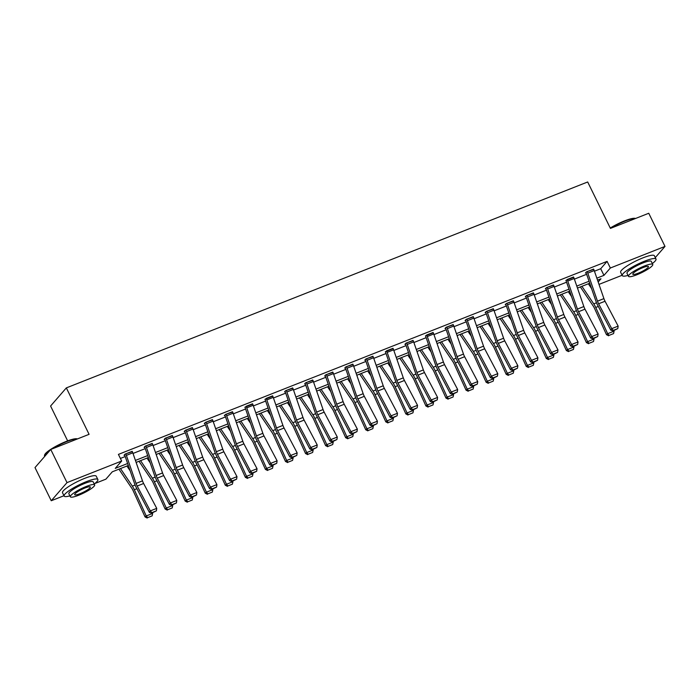 <?xml version="1.0" encoding="UTF-8"?>
<svg xmlns="http://www.w3.org/2000/svg" width="700" height="700" viewBox="0 0 700 700"><rect width="100%" height="100%" fill="white"/><g stroke="black" fill="none" stroke-linecap="round" stroke-linejoin="round"><path stroke-width="1.05" d="M67.646 440.869L50.584 406.026L66.343 387.896L587.685 181.974L610.435 228.401L648.751 213.264L665 246.418L655.279 257.6M622.108 275.266L598.999 284.392M128.31 465.483L112.289 471.809L105.901 479.159L94.754 483.56M63.98 495.714L51.249 500.745L67.007 482.615L121.66 461.029L115.273 468.379L127.619 463.505M67.007 482.615L50.759 449.461L35 467.582L51.249 500.745M594.449 271.197L600.705 268.73L607.093 261.38L118.414 454.396L121.66 461.029M120.391 458.439L125.221 456.531M133.026 453.451L145.276 448.613M153.081 445.533L165.34 440.685M173.145 437.605L185.404 432.766M193.209 429.678L205.468 424.839M213.273 421.759L225.523 416.911M233.336 413.831L245.586 408.993M253.391 405.912L265.65 401.065M273.455 397.985L285.714 393.146M293.519 390.058L305.777 385.219M313.582 382.139L325.832 377.291M333.637 374.211L345.896 369.373M353.701 366.284L365.96 361.445M373.765 358.365L386.024 353.526M393.829 350.438L406.079 345.599M413.892 342.519L426.142 337.671M433.947 334.591L446.206 329.752M454.011 326.664L466.27 321.825M474.075 318.745L486.334 313.906M494.139 310.817L506.389 305.979M514.194 302.899L526.452 298.051M534.258 294.971L546.516 290.132M554.321 287.044L566.58 282.205M574.385 279.125L586.635 274.286M593.74 269.36L586.521 271.836L585.454 273.061L586.093 272.808M573.676 277.279L565.88 280.42M553.613 285.206L546.394 287.683L545.326 288.908L545.974 288.654M533.558 293.125L526.33 295.61L525.271 296.835L525.91 296.581M513.494 301.053L506.266 303.529L505.207 304.754L505.846 304.5M493.43 308.98L486.211 311.456L485.144 312.681L485.791 312.428M473.366 316.899L466.148 319.384L465.08 320.609L465.727 320.355M453.311 324.826L446.084 327.303L445.016 328.527L445.664 328.274M433.248 332.754L425.451 335.886M413.184 340.672L405.965 343.158L404.898 344.382L405.536 344.12M393.12 348.6L385.324 351.741M373.056 356.519L365.838 359.004L364.77 360.229L365.418 359.975M353.001 364.446L345.774 366.922L344.715 368.148L345.354 367.894M332.938 372.374L325.71 374.85L324.651 376.075L325.29 375.821M312.874 380.293L305.655 382.777L304.588 384.002L305.226 383.749M292.81 388.22L285.591 390.696L284.524 391.921L285.171 391.668M272.755 396.139L264.959 399.28M252.691 404.066L244.895 407.207M232.627 411.994L225.409 414.47L224.341 415.695L224.98 415.441M212.564 419.912L205.345 422.398L204.278 423.623L204.925 423.369M192.5 427.84L185.281 430.316L184.214 431.541L184.861 431.287M172.445 435.759L165.218 438.244L164.159 439.469L164.798 439.215M152.381 443.686L145.154 446.162L144.095 447.387L144.734 447.134M132.317 451.614L125.099 454.09L124.031 455.315L124.67 455.061M50.759 449.461L89.084 434.324L66.343 387.896M607.093 261.38L610.347 268.012L665 246.418M596.846 278.162L603.96 275.363L610.347 268.012M135.424 460.416L147.683 455.577M155.487 452.498L167.746 447.65M175.551 444.57L187.81 439.731M195.615 436.642L207.874 431.804M215.679 428.724L227.929 423.885M235.734 420.796L247.993 415.957M255.797 412.877L268.056 408.03M275.861 404.95L288.12 400.111M295.925 397.023L308.175 392.184M315.98 389.104L328.239 384.256M336.044 381.176L348.303 376.338M356.108 373.257L368.366 368.41M376.171 365.33L388.43 360.491M396.235 357.402L408.485 352.564M416.29 349.484L428.549 344.636M436.354 341.556L448.613 336.717M456.418 333.637L468.676 328.79M476.481 325.71L488.731 320.871M496.545 317.783L508.795 312.944M516.6 309.864L528.859 305.016M536.664 301.936L548.923 297.098M556.727 294.009L568.986 289.17M576.791 286.09L589.041 281.251M598.176 282.004L600.976 278.784L597.538 280.149M589.733 283.229L577.474 288.067M569.669 291.156L557.41 295.995M549.605 299.075L537.346 303.922M529.541 307.002L517.282 311.841M509.477 314.93L497.227 319.769M489.423 322.849L477.164 327.688M469.359 330.776L457.1 335.615M449.295 338.695L437.036 343.543M429.231 346.623L416.981 351.461M409.176 354.55L396.918 359.389M389.113 362.469L376.854 367.308M369.049 370.396L356.79 375.235M348.985 378.315L336.726 383.162M328.921 386.243L316.671 391.081M308.866 394.17L296.608 399.009M288.803 402.089L276.544 406.928M268.739 410.016L256.48 414.855M248.675 417.935L236.425 422.783M228.62 425.863L216.361 430.701M208.556 433.79L196.298 438.629M188.492 441.709L176.234 446.547M168.429 449.636L156.17 454.475M148.365 457.555L136.115 462.403M600.705 268.73L603.96 275.363M594.23 270.576L587.799 273.114A5.259 2.056 68.4 0 0 587.178 271.609L593.6 269.071A5.259 2.056 68.4 0 1 594.23 270.576L603.916 298.62A7.516 2.94 -111.6 0 0 605.045 301.245L618.153 326.113L611.73 328.65L613.288 330.382L612.911 330.969L617.794 328.606L613.288 330.382M585.944 272.501L586.11 272.834A1.505 0.586 -111.6 0 1 586.285 273.262L595.971 301.306A11.27 4.41 68.4 0 0 597.669 305.244L610.785 330.111L611.73 328.65L598.614 303.783A7.516 2.94 -111.6 0 1 597.485 301.158L587.799 273.114M610.785 330.111L612.911 330.969M617.794 328.606L618.153 326.113M580.352 286.93L593.233 306.049A7.516 2.94 68.4 0 1 594.562 308.455L606.48 334.688L607.661 333.699L595.735 307.466A11.27 4.41 -111.6 0 0 593.749 303.87L581.919 286.317M591.561 288.54L588.35 283.771M609.079 335.379L613.576 333.602L609.079 335.379L607.661 333.699L614.093 331.161L613.839 330.601M614.093 331.161L613.576 333.602M608.606 335.773L606.48 334.688M610.251 228.025A18.331 3.36 -26.1 0 1 624.514 220.903A18.331 3.36 -26.1 0 1 635.215 218.4L635.512 218.487M635.469 218.505A18.777 3.439 153.9 0 0 624.837 221.156A18.777 3.439 153.9 0 0 610.4 228.34M652.33 263.533A18.777 3.439 153.9 0 0 656.005 259.079A18.777 3.439 153.9 0 0 644.464 261.214A18.777 3.439 153.9 0 0 622.274 275.599A18.777 3.439 153.9 0 0 628.049 275.433M656.005 259.079L654.378 255.763A18.777 3.439 153.9 0 0 642.836 257.898A18.777 3.439 153.9 0 0 620.646 272.283L622.274 275.599M628.486 276.334L626.99 273.289A13.519 2.476 -26.1 0 1 642.968 262.929A13.519 2.476 -26.1 0 1 651.28 261.389L652.776 264.442A13.519 2.476 153.9 0 0 644.464 265.983A13.519 2.476 153.9 0 0 628.486 276.334A13.519 2.476 153.9 0 0 636.799 274.794A13.519 2.476 153.9 0 0 652.776 264.442M643.099 267.549A8.715 1.601 153.9 0 0 632.809 274.225A8.715 1.601 153.9 0 0 638.164 273.227A8.715 1.601 153.9 0 0 648.454 266.551A8.715 1.601 153.9 0 0 643.099 267.549M50.164 450.135A18.777 3.439 153.9 0 0 44.529 455.271L44.739 454.694A18.331 3.36 -26.1 0 1 66.386 441.359A18.331 3.36 -26.1 0 1 77.087 438.848L77.376 438.944M77.341 438.961A18.777 3.439 153.9 0 0 66.71 441.604A18.777 3.439 153.9 0 0 51.966 448.98M94.203 483.989A18.777 3.439 153.9 0 0 97.869 479.526A18.777 3.439 153.9 0 0 86.328 481.661A18.777 3.439 153.9 0 0 64.138 496.055A18.777 3.439 153.9 0 0 69.913 495.88M97.869 479.526L96.25 476.21A18.777 3.439 153.9 0 0 84.709 478.345A18.777 3.439 153.9 0 0 62.519 492.739L64.138 496.055M70.359 496.79L68.862 493.736A13.519 2.476 -26.1 0 1 84.84 483.376A13.519 2.476 -26.1 0 1 93.152 481.836L94.649 484.89A13.519 2.476 153.9 0 0 86.336 486.43A13.519 2.476 153.9 0 0 70.359 496.79A13.519 2.476 153.9 0 0 78.671 495.25A13.519 2.476 153.9 0 0 94.649 484.89M84.971 487.996A8.715 1.601 153.9 0 0 74.672 494.673A8.715 1.601 153.9 0 0 80.027 493.684A8.715 1.601 153.9 0 0 90.326 487.008A8.715 1.601 153.9 0 0 84.971 487.996M44.529 455.271A18.777 3.439 153.9 0 0 44.52 455.998L44.721 456.409M573.528 276.964L573.545 276.99A5.259 2.056 68.4 0 1 574.166 278.504L583.852 306.547A7.516 2.94 -111.6 0 0 584.981 309.172L598.097 334.04L591.666 336.578L593.224 338.31L592.847 338.887L597.73 336.525L593.224 338.31M567.096 279.51L567.114 279.536A5.259 2.056 68.4 0 1 567.735 281.041L577.421 309.085A7.516 2.94 -111.6 0 0 578.55 311.71L591.666 336.578L590.721 338.039L577.614 313.171A11.27 4.41 68.4 0 1 575.907 309.234L566.23 281.19A1.505 0.586 -111.6 0 0 566.046 280.761M590.721 338.039L592.847 338.887M597.73 336.525L598.097 334.04M554.102 286.422L547.68 288.969A5.259 2.056 68.4 0 0 547.05 287.455L553.481 284.918A5.259 2.056 68.4 0 1 554.102 286.422L563.789 314.466A7.516 2.94 -111.6 0 0 564.926 317.091L578.034 341.959L571.602 344.496L573.169 346.229L572.793 346.815L577.666 344.453L573.169 346.229M545.816 288.348L545.983 288.68A1.505 0.586 -111.6 0 1 546.166 289.109L555.844 317.152A11.27 4.41 68.4 0 0 557.55 321.09L570.657 345.957L571.602 344.496L558.495 319.629A7.516 2.94 -111.6 0 1 557.358 317.004L547.68 288.969M570.657 345.957L572.793 346.815M577.666 344.453L578.034 341.959M560.289 294.858L573.169 313.976A7.516 2.94 68.4 0 1 574.499 316.374L586.416 342.606L587.597 341.626L575.68 315.394A11.27 4.41 -111.6 0 0 573.685 311.789L561.864 294.236M571.497 296.467L568.286 291.699M589.015 343.306L593.512 341.53L589.015 343.306L587.597 341.626L594.029 339.089L593.775 338.529M594.029 339.089L593.512 341.53M588.543 343.7L586.416 342.606M540.225 302.785L553.105 321.895A7.516 2.94 68.4 0 1 554.435 324.301L566.361 350.534L567.534 349.554L555.616 323.321A11.27 4.41 -111.6 0 0 553.621 319.716L541.8 302.164M551.442 304.386L548.231 299.626M568.951 351.234L573.449 349.449L568.951 351.234L567.534 349.554L573.965 347.007L573.711 346.447M573.965 347.007L573.449 349.449M568.479 351.619L566.361 350.534M533.409 292.819L533.418 292.845A5.259 2.056 68.4 0 1 534.048 294.35L543.725 322.394A7.516 2.94 -111.6 0 0 544.863 325.019L557.97 349.886L551.539 352.424L553.105 354.156L552.729 354.743L557.602 352.38L553.105 354.156M525.761 296.266L525.928 296.608A1.505 0.586 -111.6 0 1 526.102 297.036L535.789 325.08A11.27 4.41 68.4 0 0 537.486 329.017L550.594 353.885L551.539 352.424L538.431 327.556A7.516 2.94 -111.6 0 1 537.294 324.931L527.616 296.887A5.259 2.056 68.4 0 0 526.986 295.382L526.977 295.356M550.594 353.885L552.729 354.743M557.602 352.38L557.97 349.886M513.345 300.738L513.354 300.764A5.259 2.056 68.4 0 1 513.984 302.269L523.661 330.312A7.516 2.94 -111.6 0 0 524.799 332.938L537.906 357.805L531.475 360.351L533.041 362.075L532.665 362.661L537.548 360.299L533.041 362.075M505.698 304.194L505.864 304.526A1.505 0.586 -111.6 0 1 506.039 304.964L515.725 333.007A11.27 4.41 68.4 0 0 517.423 336.945L530.53 361.812L531.475 360.351L518.367 335.484A7.516 2.94 -111.6 0 1 517.239 332.859L507.552 304.815A5.259 2.056 68.4 0 0 506.923 303.31L506.914 303.275M530.53 361.812L532.665 362.661M537.548 360.299L537.906 357.805M493.281 308.665L493.299 308.691A5.259 2.056 68.4 0 1 493.92 310.196L503.606 338.24A7.516 2.94 -111.6 0 0 504.735 340.865L517.851 365.733L511.42 368.27L512.977 370.002L512.601 370.589L517.484 368.226L512.977 370.002M485.634 312.121L485.8 312.454A1.505 0.586 -111.6 0 1 485.975 312.882L495.661 340.926A11.27 4.41 68.4 0 0 497.359 344.864L510.475 369.731L511.42 368.27L498.304 343.402A7.516 2.94 -111.6 0 1 497.175 340.777L487.489 312.734A5.259 2.056 68.4 0 0 486.867 311.229L486.85 311.203M510.475 369.731L512.601 370.589M517.484 368.226L517.851 365.733M520.17 310.704L533.041 329.822A7.516 2.94 68.4 0 1 534.371 332.22L546.298 358.453L547.479 357.473L535.553 331.24A11.27 4.41 -111.6 0 0 533.558 327.635L521.736 310.082M531.379 312.314L528.168 307.545M548.887 359.152L553.394 357.376L548.887 359.152L547.479 357.473L553.91 354.935L553.648 354.375M553.91 354.935L553.394 357.376M548.415 359.546L546.298 358.453M500.106 318.631L512.986 337.75A7.516 2.94 68.4 0 1 514.308 340.148L526.234 366.38L527.415 365.4L515.489 339.168A11.27 4.41 -111.6 0 0 513.503 335.562L501.673 318.01M511.315 320.233L508.104 315.473M528.824 367.08L533.33 365.304L528.824 367.08L527.415 365.4L533.846 362.863L533.593 362.294M533.846 362.863L533.33 365.304M528.36 367.474L526.234 366.38M480.043 326.55L492.923 345.669A7.516 2.94 68.4 0 1 494.252 348.075L506.17 374.308L507.351 373.319L495.425 347.086A11.27 4.41 -111.6 0 0 493.439 343.49L481.609 325.938M491.251 328.16L488.04 323.391M508.769 374.999L513.266 373.223L508.769 374.999L507.351 373.319L513.782 370.781L513.529 370.221M513.782 370.781L513.266 373.223M508.296 375.392L506.17 374.308M473.218 316.584L473.235 316.61A5.259 2.056 68.4 0 1 473.856 318.124L483.543 346.168A7.516 2.94 -111.6 0 0 484.671 348.793L497.787 373.66L491.356 376.197L492.923 377.93L492.537 378.507L497.42 376.145L492.923 377.93M465.57 320.04L465.736 320.381A1.505 0.586 -111.6 0 1 465.92 320.81L475.597 348.854A11.27 4.41 68.4 0 0 477.304 352.791L490.411 377.659L491.356 376.197L478.249 351.33A7.516 2.94 -111.6 0 1 477.111 348.705L467.425 320.661A5.259 2.056 68.4 0 0 466.804 319.156L466.786 319.13M490.411 377.659L492.537 378.507M497.42 376.145L497.787 373.66M459.979 334.477L472.859 353.596A7.516 2.94 68.4 0 1 474.189 355.994L486.115 382.226L487.287 381.246L475.37 355.014A11.27 4.41 -111.6 0 0 473.375 351.409L461.554 333.856M471.188 336.088L467.976 331.319M488.705 382.926L493.202 381.15L488.705 382.926L487.287 381.246L493.719 378.709L493.465 378.149M493.719 378.709L493.202 381.15M488.233 383.32L486.115 382.226M453.162 324.511L453.171 324.537A5.259 2.056 68.4 0 1 453.801 326.043L463.479 354.086A7.516 2.94 -111.6 0 0 464.616 356.711L477.724 381.579L471.293 384.116L472.859 385.849L472.483 386.435L477.356 384.072L472.859 385.849M445.515 327.967L445.672 328.3A1.505 0.586 -111.6 0 1 445.856 328.738L455.534 356.773A11.27 4.41 68.4 0 0 457.24 360.71L470.347 385.578L471.293 384.116L458.185 359.249A7.516 2.94 -111.6 0 1 457.048 356.624L447.37 328.589A5.259 2.056 68.4 0 0 446.74 327.075L446.731 327.049M470.347 385.578L472.483 386.435M477.356 384.072L477.724 381.579M439.924 342.405L452.795 361.515A7.516 2.94 68.4 0 1 454.125 363.921L466.051 390.154L467.233 389.174L455.306 362.941A11.27 4.41 -111.6 0 0 453.311 359.336L441.49 341.784M451.133 344.006L447.921 339.246M468.641 390.854L473.148 389.069L468.641 390.854L467.233 389.174L473.655 386.627L473.401 386.067M473.655 386.627L473.148 389.069M468.169 391.239L466.051 390.154M433.099 332.439L433.108 332.465A5.259 2.056 68.4 0 1 433.738 333.97L443.415 362.014A7.516 2.94 -111.6 0 0 444.553 364.639L457.66 389.506L451.229 392.044L452.795 393.776L452.419 394.363L457.293 392L452.795 393.776M426.668 334.976L426.676 335.002A5.259 2.056 68.4 0 1 427.306 336.507L436.984 364.551A7.516 2.94 -111.6 0 0 438.121 367.176L451.229 392.044L450.284 393.505L437.176 368.637A11.27 4.41 68.4 0 1 435.479 364.7L425.793 336.656A1.505 0.586 -111.6 0 0 425.618 336.227M450.284 393.505L452.419 394.363M457.293 392L457.66 389.506M419.86 350.324L432.74 369.442A7.516 2.94 68.4 0 1 434.061 371.84L445.988 398.072L447.169 397.092L435.243 370.86A11.27 4.41 -111.6 0 0 433.248 367.264L421.426 349.703M431.069 351.934L427.858 347.165M448.577 398.773L453.084 396.996L448.577 398.773L447.169 397.092L453.6 394.555L453.346 393.995M453.6 394.555L453.084 396.996M448.105 399.166L445.988 398.072M413.674 341.898L407.243 344.435A5.259 2.056 68.4 0 0 406.621 342.93L413.044 340.384A5.259 2.056 68.4 0 1 413.674 341.898L423.36 369.933A7.516 2.94 -111.6 0 0 424.489 372.558L437.596 397.425L431.174 399.971L432.731 401.695L432.355 402.281L437.238 399.919L432.731 401.695M405.387 343.814L405.554 344.155A1.505 0.586 -111.6 0 1 405.729 344.584L415.415 372.627A11.27 4.41 68.4 0 0 417.113 376.565L430.229 401.433L431.174 399.971L418.058 375.104A7.516 2.94 -111.6 0 1 416.929 372.479L407.243 344.435M430.229 401.433L432.355 402.281M437.238 399.919L437.596 397.425M399.796 358.251L412.676 377.37A7.516 2.94 68.4 0 1 414.006 379.767L425.924 406L427.105 405.02L415.179 378.787A11.27 4.41 -111.6 0 0 413.192 375.183L401.363 357.63M411.005 359.852L407.794 355.092M428.523 406.7L433.02 404.924L428.523 406.7L427.105 405.02L433.536 402.483L433.283 401.922M433.536 402.483L433.02 404.924M428.05 407.094L425.924 406M392.971 348.285L392.989 348.311A5.259 2.056 68.4 0 1 393.61 349.816L403.296 377.86A7.516 2.94 -111.6 0 0 404.425 380.485L417.541 405.352L411.11 407.89L412.668 409.623L412.291 410.209L417.174 407.846L412.668 409.623M386.54 350.822L386.558 350.849A5.259 2.056 68.4 0 1 387.179 352.354L396.865 380.398A7.516 2.94 -111.6 0 0 397.994 383.023L411.11 407.89L410.165 409.351L397.058 384.484A11.27 4.41 68.4 0 1 395.351 380.546L385.674 352.502A1.505 0.586 -111.6 0 0 385.49 352.074M410.165 409.351L412.291 410.209M417.174 407.846L417.541 405.352M379.733 366.17L392.613 385.289A7.516 2.94 68.4 0 1 393.942 387.695L405.86 413.928L407.041 412.939L395.124 386.706A11.27 4.41 -111.6 0 0 393.129 383.11L381.308 365.558M390.941 367.78L387.73 363.011M408.459 414.619L412.956 412.842L408.459 414.619L407.041 412.939L413.473 410.401L413.219 409.841M413.473 410.401L412.956 412.842M407.986 415.012L405.86 413.928M366.485 358.75L372.925 356.23A5.259 2.056 68.4 0 1 373.546 357.744L383.233 385.787A7.516 2.94 -111.6 0 0 384.37 388.412L397.477 413.28L391.046 415.817L392.613 417.55L392.236 418.127L397.11 415.774L392.613 417.55M365.26 359.66L365.426 360.001A1.505 0.586 -111.6 0 1 365.61 360.43L375.287 388.474A11.27 4.41 68.4 0 0 376.994 392.411L390.101 417.279L391.046 415.817L377.939 390.95A7.516 2.94 -111.6 0 1 376.801 388.325L367.124 360.281A5.259 2.056 68.4 0 0 366.494 358.776M390.101 417.279L392.236 418.127M397.11 415.774L397.477 413.28M359.669 374.098L372.549 393.216A7.516 2.94 68.4 0 1 373.879 395.614L385.805 421.846L386.977 420.866L375.06 394.634A11.27 4.41 -111.6 0 0 373.065 391.029L361.244 373.476M370.886 375.707L367.675 370.939M388.395 422.546L392.892 420.77L388.395 422.546L386.977 420.866L393.409 418.329L393.155 417.769M393.409 418.329L392.892 420.77M387.922 422.94L385.805 421.846M352.852 364.131L352.861 364.158A5.259 2.056 68.4 0 1 353.491 365.662L363.169 393.706A7.516 2.94 -111.6 0 0 364.306 396.331L377.414 421.199L370.983 423.736L372.549 425.469L372.172 426.055L377.046 423.692L372.549 425.469M345.205 367.588L345.371 367.92A1.505 0.586 -111.6 0 1 345.546 368.358L355.233 396.392A11.27 4.41 68.4 0 0 356.93 400.33L370.037 425.197L370.983 423.736L357.875 398.869A7.516 2.94 -111.6 0 1 356.738 396.244L347.06 368.209A5.259 2.056 68.4 0 0 346.43 366.695L346.421 366.669M370.037 425.197L372.172 426.055M377.046 423.692L377.414 421.199M339.614 382.025L352.485 401.135A7.516 2.94 68.4 0 1 353.815 403.541L365.741 429.774L366.922 428.794L354.996 402.561A11.27 4.41 -111.6 0 0 353.001 398.956L341.18 381.404M350.822 383.626L347.611 378.866M368.331 430.474L372.838 428.689L368.331 430.474L366.922 428.794L373.354 426.248L373.091 425.688M373.354 426.248L372.838 428.689M367.859 430.859L365.741 429.774M332.789 372.059L332.797 372.085A5.259 2.056 68.4 0 1 333.428 373.59L343.105 401.634A7.516 2.94 -111.6 0 0 344.243 404.259L357.35 429.126L350.919 431.664L352.485 433.396L352.109 433.983L356.991 431.62L352.485 433.396M325.141 375.506L325.308 375.848A1.505 0.586 -111.6 0 1 325.483 376.276L335.169 404.32A11.27 4.41 68.4 0 0 336.866 408.257L349.974 433.125L350.919 431.664L337.811 406.796A7.516 2.94 -111.6 0 1 336.683 404.171L326.996 376.127A5.259 2.056 68.4 0 0 326.366 374.623L326.358 374.596M349.974 433.125L352.109 433.983M356.991 431.62L357.35 429.126M319.55 389.944L332.43 409.062A7.516 2.94 68.4 0 1 333.751 411.469L345.678 437.701L346.859 436.713L334.933 410.48A11.27 4.41 -111.6 0 0 332.946 406.884L321.116 389.322M330.759 391.554L327.547 386.785M348.267 438.392L352.774 436.616L348.267 438.392L346.859 436.713L353.29 434.175L353.036 433.615M353.29 434.175L352.774 436.616M347.804 438.786L345.678 437.701M312.725 379.977L312.743 380.004A5.259 2.056 68.4 0 1 313.364 381.517L323.05 409.553A7.516 2.94 -111.6 0 0 324.179 412.178L337.295 437.045L330.864 439.591L332.421 441.324L332.045 441.901L336.928 439.539L332.421 441.324M305.078 383.434L305.244 383.775A1.505 0.586 -111.6 0 1 305.419 384.204L315.105 412.248A11.27 4.41 68.4 0 0 316.803 416.185L329.919 441.053L330.864 439.591L317.748 414.724A7.516 2.94 -111.6 0 1 316.619 412.099L306.933 384.055A5.259 2.056 68.4 0 0 306.311 382.55L306.294 382.524M329.919 441.053L332.045 441.901M336.928 439.539L337.295 437.045M299.486 397.871L312.366 416.99A7.516 2.94 68.4 0 1 313.696 419.387L325.614 445.62L326.795 444.64L314.869 418.408A11.27 4.41 -111.6 0 0 312.882 414.803L301.053 397.25M310.695 399.473L307.484 394.713M328.213 446.32L332.71 444.544L328.213 446.32L326.795 444.64L333.226 442.102L332.973 441.543M333.226 442.102L332.71 444.544M327.74 446.714L325.614 445.62M292.661 387.905L292.679 387.931A5.259 2.056 68.4 0 1 293.3 389.436L302.986 417.48A7.516 2.94 -111.6 0 0 304.115 420.105L317.231 444.973L310.8 447.51L312.366 449.242L311.981 449.829L316.864 447.466L312.366 449.242M285.014 391.361L285.18 391.694A1.505 0.586 -111.6 0 1 285.364 392.123L295.041 420.166A11.27 4.41 68.4 0 0 296.748 424.104L309.855 448.971L310.8 447.51L297.692 422.642A7.516 2.94 -111.6 0 1 296.555 420.017L286.869 391.974A5.259 2.056 68.4 0 0 286.248 390.469L286.23 390.442M309.855 448.971L311.981 449.829M316.864 447.466L317.231 444.973M279.422 405.79L292.303 424.909A7.516 2.94 68.4 0 1 293.632 427.315L305.559 453.548L306.731 452.559L294.814 426.326A11.27 4.41 -111.6 0 0 292.819 422.73L280.998 405.178M290.631 407.4L287.42 402.631M308.149 454.239L312.646 452.463L308.149 454.239L306.731 452.559L313.162 450.021L312.909 449.461M313.162 450.021L312.646 452.463M307.676 454.633L305.559 453.548M272.598 395.824L272.615 395.859A5.259 2.056 68.4 0 1 273.245 397.364L282.922 425.408A7.516 2.94 -111.6 0 0 284.06 428.033L297.168 452.9L290.736 455.438L292.303 457.17L291.926 457.756L296.8 455.394L292.303 457.17M272.615 395.859L266.184 398.396A5.259 2.056 68.4 0 1 266.814 399.901L276.491 427.945A7.516 2.94 -111.6 0 0 277.629 430.57L290.736 455.438L289.791 456.899L276.684 432.031A11.27 4.41 68.4 0 1 274.977 428.094L265.3 400.05A1.505 0.586 -111.6 0 0 265.116 399.621M289.791 456.899L291.926 457.756M296.8 455.394L297.168 452.9M259.368 413.717L272.239 432.836A7.516 2.94 68.4 0 1 273.569 435.234L285.495 461.466L286.676 460.486L274.75 434.254A11.27 4.41 -111.6 0 0 272.755 430.649L260.934 413.096M270.576 415.328L267.365 410.559M288.085 462.166L292.591 460.39L288.085 462.166L286.676 460.486L293.099 457.949L292.845 457.389M293.099 457.949L292.591 460.39M287.613 462.56L285.495 461.466M252.543 403.751L252.551 403.777A5.259 2.056 68.4 0 1 253.181 405.283L262.859 433.326A7.516 2.94 -111.6 0 0 263.996 435.951L277.104 460.819L270.672 463.356L272.239 465.089L271.863 465.675L276.736 463.312L272.239 465.089M246.111 406.289L246.12 406.315A5.259 2.056 68.4 0 1 246.75 407.829L256.428 435.864A7.516 2.94 -111.6 0 0 257.565 438.489L270.672 463.356L269.727 464.817L256.62 439.95A11.27 4.41 68.4 0 1 254.922 436.012L245.236 407.977A1.505 0.586 -111.6 0 0 245.061 407.54M269.727 464.817L271.863 465.675M276.736 463.312L277.104 460.819M239.304 421.645L252.184 440.755A7.516 2.94 68.4 0 1 253.505 443.161L265.431 469.394L266.613 468.414L254.686 442.181A11.27 4.41 -111.6 0 0 252.691 438.576L240.87 421.024M250.513 423.246L247.301 418.486M268.021 470.094L272.527 468.309L268.021 470.094L266.613 468.414L273.044 465.867L272.79 465.308M273.044 465.867L272.527 468.309M267.549 470.488L265.431 469.394M233.118 413.21L226.686 415.748A5.259 2.056 68.4 0 0 226.065 414.243L232.487 411.705A5.259 2.056 68.4 0 1 233.118 413.21L242.804 441.254A7.516 2.94 -111.6 0 0 243.932 443.879L257.04 468.746L250.618 471.284L252.175 473.016L251.799 473.602L256.681 471.24L252.175 473.016M224.831 415.126L224.998 415.467A1.505 0.586 -111.6 0 1 225.172 415.896L234.859 443.94A11.27 4.41 68.4 0 0 236.556 447.877L249.672 472.745L250.618 471.284L237.501 446.416A7.516 2.94 -111.6 0 1 236.373 443.791L226.686 415.748M249.672 472.745L251.799 473.602M256.681 471.24L257.04 468.746M219.24 429.564L232.12 448.683A7.516 2.94 68.4 0 1 233.45 451.089L245.368 477.321L246.549 476.332L234.623 450.1A11.27 4.41 -111.6 0 0 232.636 446.504L220.806 428.942M230.449 431.174L227.237 426.405M247.966 478.012L252.464 476.236L247.966 478.012L246.549 476.332L252.98 473.795L252.726 473.235M252.98 473.795L252.464 476.236M247.494 478.406L245.368 477.321M212.415 419.598L212.433 419.624A5.259 2.056 68.4 0 1 213.054 421.137L222.74 449.173A7.516 2.94 -111.6 0 0 223.869 451.798L236.985 476.665L230.554 479.211L232.111 480.944L231.735 481.521L236.618 479.159L232.111 480.944M204.768 423.054L204.934 423.395A1.505 0.586 -111.6 0 1 205.117 423.824L214.795 451.867A11.27 4.41 68.4 0 0 216.492 455.805L229.609 480.673L230.554 479.211L217.438 454.344A7.516 2.94 -111.6 0 1 216.309 451.719L206.623 423.675A5.259 2.056 68.4 0 0 206.001 422.17L205.984 422.144M229.609 480.673L231.735 481.521M236.618 479.159L236.985 476.665M199.176 437.491L212.056 456.61A7.516 2.94 68.4 0 1 213.386 459.008L225.304 485.24L226.485 484.26L214.567 458.028A11.27 4.41 -111.6 0 0 212.572 454.423L200.742 436.87M210.385 439.092L207.174 434.332M227.902 485.94L232.4 484.164L227.902 485.94L226.485 484.26L232.916 481.722L232.662 481.162M232.916 481.722L232.4 484.164M227.43 486.334L225.304 485.24M192.351 427.525L192.369 427.551A5.259 2.056 68.4 0 1 192.99 429.056L202.676 457.1A7.516 2.94 -111.6 0 0 203.814 459.725L216.921 484.593L210.49 487.13L212.056 488.863L211.671 489.449L216.554 487.086L212.056 488.863M184.704 430.981L184.87 431.314A1.505 0.586 -111.6 0 1 185.054 431.743L194.731 459.786A11.27 4.41 68.4 0 0 196.438 463.724L209.545 488.591L210.49 487.13L197.383 462.262A7.516 2.94 -111.6 0 1 196.245 459.637L186.567 431.594A5.259 2.056 68.4 0 0 185.938 430.089L185.929 430.062M209.545 488.591L211.671 489.449M216.554 487.086L216.921 484.593M179.112 445.41L191.992 464.529A7.516 2.94 68.4 0 1 193.322 466.935L205.249 493.168L206.421 492.179L194.504 465.946A11.27 4.41 -111.6 0 0 192.509 462.35L180.688 444.797M190.321 447.02L187.119 442.251M207.839 493.859L212.336 492.082L207.839 493.859L206.421 492.179L212.852 489.641L212.599 489.081M212.852 489.641L212.336 492.082M207.366 494.252L205.249 493.168M172.296 435.453L172.305 435.479A5.259 2.056 68.4 0 1 172.935 436.984L182.612 465.028A7.516 2.94 -111.6 0 0 183.75 467.653L196.857 492.52L190.426 495.058L191.992 496.79L191.616 497.376L196.49 495.014L191.992 496.79M164.649 438.9L164.815 439.241A1.505 0.586 -111.6 0 1 164.99 439.67L174.676 467.714A11.27 4.41 68.4 0 0 176.374 471.651L189.481 496.519L190.426 495.058L177.319 470.19A7.516 2.94 -111.6 0 1 176.181 467.565L166.504 439.521A5.259 2.056 68.4 0 0 165.874 438.016L165.865 437.99M189.481 496.519L191.616 497.376M196.49 495.014L196.857 492.52M159.058 453.338L171.929 472.456A7.516 2.94 68.4 0 1 173.259 474.854L185.185 501.086L186.366 500.106L174.44 473.874A11.27 4.41 -111.6 0 0 172.445 470.269L160.624 452.716M170.266 454.948L167.055 450.179M187.775 501.786L192.281 500.01L187.775 501.786L186.366 500.106L192.798 497.569L192.535 497.009M192.798 497.569L192.281 500.01M187.303 502.18L185.185 501.086M152.232 443.371L152.241 443.398A5.259 2.056 68.4 0 1 152.871 444.902L162.549 472.946A7.516 2.94 -111.6 0 0 163.686 475.571L176.794 500.439L170.362 502.976L171.929 504.709L171.553 505.295L176.435 502.933L171.929 504.709M144.585 446.828L144.751 447.16A1.505 0.586 -111.6 0 1 144.926 447.598L154.612 475.633A11.27 4.41 68.4 0 0 156.31 479.57L169.418 504.438L170.362 502.976L157.255 478.117A7.516 2.94 -111.6 0 1 156.126 475.492L146.44 447.449A5.259 2.056 68.4 0 0 145.81 445.935L145.801 445.909M169.418 504.438L171.553 505.295M176.435 502.933L176.794 500.439M138.994 461.265L151.874 480.375A7.516 2.94 68.4 0 1 153.195 482.781L165.121 509.014L166.303 508.034L154.376 481.801A11.27 4.41 -111.6 0 0 152.39 478.196L140.56 460.644M150.202 462.866L146.991 458.106M167.711 509.714L172.218 507.929L167.711 509.714L166.303 508.034L172.734 505.488L172.48 504.927M172.734 505.488L172.218 507.929M167.248 510.108L165.121 509.014M132.169 451.299L132.186 451.325A5.259 2.056 68.4 0 1 132.808 452.83L142.494 480.874A7.516 2.94 -111.6 0 0 143.623 483.499L156.739 508.366L150.308 510.904L151.865 512.636L151.489 513.222L156.371 510.86L151.865 512.636M124.521 454.746L124.688 455.088A1.505 0.586 -111.6 0 1 124.862 455.516L134.549 483.56A11.27 4.41 68.4 0 0 136.246 487.498L149.362 512.365L150.308 510.904L137.191 486.036A7.516 2.94 -111.6 0 1 136.062 483.411L126.376 455.367A5.259 2.056 68.4 0 0 125.755 453.863L125.737 453.836M149.362 512.365L151.489 513.222M156.371 510.86L156.739 508.366M118.93 469.184L131.81 488.302A7.516 2.94 68.4 0 1 133.14 490.709L145.058 516.941L146.239 515.952L134.312 489.72A11.27 4.41 -111.6 0 0 132.326 486.124L120.496 468.562M130.139 470.794L126.928 466.025M147.656 517.633L152.154 515.856L147.656 517.633L146.239 515.952L152.67 513.415L152.416 512.855M152.67 513.415L152.154 515.856M147.184 518.026L145.058 516.941M603.916 298.62L597.485 301.158M605.045 301.245L598.614 303.783M595.735 307.466L598.308 306.451M593.749 303.87L596.523 302.767M573.545 276.99L567.114 279.536M583.852 306.547L577.421 309.085M584.981 309.172L578.55 311.71M574.166 278.504L567.735 281.041M563.789 314.466L557.358 317.004M564.926 317.091L558.495 319.629M575.68 315.394L578.244 314.379M573.685 311.789L576.459 310.695M555.616 323.321L558.189 322.306M553.621 319.716L556.395 318.623M533.418 292.845L526.986 295.382M543.725 322.394L537.294 324.931M544.863 325.019L538.431 327.556M534.048 294.35L527.616 296.887M513.354 300.764L506.923 303.31M523.661 330.312L517.239 332.859M524.799 332.938L518.367 335.484M513.984 302.269L507.552 304.815M493.299 308.691L486.867 311.229M503.606 338.24L497.175 340.777M504.735 340.865L498.304 343.402M493.92 310.196L487.489 312.734M535.553 331.24L538.125 330.225M533.558 327.635L536.331 326.541M515.489 339.168L518.061 338.152M513.503 335.562L516.276 334.469M495.425 347.086L497.998 346.071M493.439 343.49L496.213 342.387M473.235 316.61L466.804 319.156M483.543 346.168L477.111 348.705M484.671 348.793L478.249 351.33M473.856 318.124L467.425 320.661M475.37 355.014L477.934 353.999M473.375 351.409L476.149 350.315M453.171 324.537L446.74 327.075M463.479 354.086L457.048 356.624M464.616 356.711L458.185 359.249M453.801 326.043L447.37 328.589M455.306 362.941L457.879 361.926M453.311 359.336L456.085 358.243M433.108 332.465L426.676 335.002M443.415 362.014L436.984 364.551M444.553 364.639L438.121 367.176M433.738 333.97L427.306 336.507M435.243 370.86L437.815 369.845M433.248 367.264L436.03 366.161M423.36 369.933L416.929 372.479M424.489 372.558L418.058 375.104M415.179 378.787L417.751 377.773M413.192 375.183L415.966 374.089M392.989 348.311L386.558 350.849M403.296 377.86L396.865 380.398M404.425 380.485L397.994 383.023M393.61 349.816L387.179 352.354M395.124 386.706L397.688 385.691M393.129 383.11L395.902 382.007M383.233 385.787L376.801 388.325M384.37 388.412L377.939 390.95M373.546 357.744L367.124 360.281M375.06 394.634L377.632 393.619M373.065 391.029L375.839 389.935M352.861 364.158L346.43 366.695M363.169 393.706L356.738 396.244M364.306 396.331L357.875 398.869M353.491 365.662L347.06 368.209M354.996 402.561L357.569 401.546M353.001 398.956L355.775 397.863M332.797 372.085L326.366 374.623M343.105 401.634L336.683 404.171M344.243 404.259L337.811 406.796M333.428 373.59L326.996 376.127M334.933 410.48L337.505 409.465M332.946 406.884L335.72 405.781M312.743 380.004L306.311 382.55M323.05 409.553L316.619 412.099M324.179 412.178L317.748 414.724M313.364 381.517L306.933 384.055M314.869 418.408L317.441 417.392M312.882 414.803L315.656 413.709M292.679 387.931L286.248 390.469M302.986 417.48L296.555 420.017M304.115 420.105L297.692 422.642M293.3 389.436L286.869 391.974M294.814 426.326L297.377 425.311M292.819 422.73L295.592 421.627M282.922 425.408L276.491 427.945M284.06 428.033L277.629 430.57M273.245 397.364L266.814 399.901M274.75 434.254L277.322 433.239M272.755 430.649L275.529 429.555M252.551 403.777L246.12 406.315M262.859 433.326L256.428 435.864M263.996 435.951L257.565 438.489M253.181 405.283L246.75 407.829M254.686 442.181L257.259 441.166M252.691 438.576L255.474 437.483M242.804 441.254L236.373 443.791M243.932 443.879L237.501 446.416M234.623 450.1L237.195 449.085M232.636 446.504L235.41 445.401M212.433 419.624L206.001 422.17M222.74 449.173L216.309 451.719M223.869 451.798L217.438 454.344M213.054 421.137L206.623 423.675M214.567 458.028L217.131 457.012M212.572 454.423L215.346 453.329M192.369 427.551L185.938 430.089M202.676 457.1L196.245 459.637M203.814 459.725L197.383 462.262M192.99 429.056L186.567 431.594M194.504 465.946L197.076 464.931M192.509 462.35L195.282 461.256M172.305 435.479L165.874 438.016M182.612 465.028L176.181 467.565M183.75 467.653L177.319 470.19M172.935 436.984L166.504 439.521M174.44 473.874L177.013 472.859M172.445 470.269L175.219 469.175M152.241 443.398L145.81 445.935M162.549 472.946L156.126 475.492M163.686 475.571L157.255 478.117M152.871 444.902L146.44 447.449M154.376 481.801L156.949 480.786M152.39 478.196L155.164 477.102M132.186 451.325L125.755 453.863M142.494 480.874L136.062 483.411M143.623 483.499L137.191 486.036M132.808 452.83L126.376 455.367M134.312 489.72L136.885 488.705M132.326 486.124L135.1 485.021"/></g></svg>
